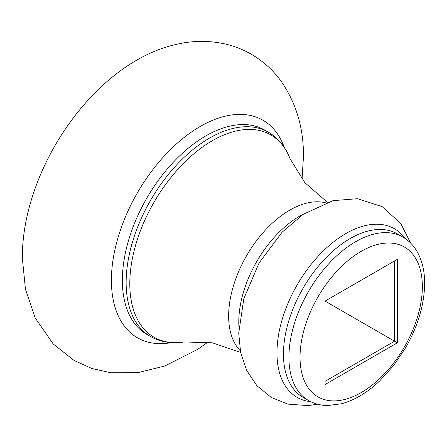 <?xml version="1.0" encoding="UTF-8"?>
<svg xmlns="http://www.w3.org/2000/svg" width="447" height="447" viewBox="0 0 447 447"><rect width="100%" height="100%" fill="white"/><g stroke="black" fill="none" stroke-linecap="round" stroke-linejoin="round"><path stroke-width="0.67" d="M325.058 384.543L325.058 301.088L397.327 259.366L397.327 342.821L325.058 384.543M325.058 301.094L394.55 341.212L394.55 260.97L397.327 259.366M325.058 381.336L394.55 341.212L397.327 342.821M288.918 357.265A94.351 54.473 -60 0 1 330.104 262.316A94.351 54.473 -60 0 1 402.808 237.039C408.541 240.385 413.196 245.051 416.772 251.024C422.046 260.048 424.672 270.854 424.65 283.437C424.359 304.619 417.979 326.12 405.507 347.95L393.572 365.612L379.699 380.928C367.389 392.567 354.667 400.182 341.525 403.77L327.556 405.552C320.594 405.446 314.23 403.747 308.458 400.451A94.351 54.473 -60 0 1 288.918 357.265M422.348 286.65A86.483 49.935 120 0 0 361.193 251.337A86.483 49.935 120 0 0 300.038 357.265A86.483 49.935 120 0 0 361.193 392.572A86.483 49.935 120 0 0 422.348 286.65M310.827 401.708A97.334 56.193 -60 0 1 276.972 352.806A97.334 56.193 -60 0 1 327.673 246.867A97.334 56.193 -60 0 1 405.077 238.458M402.808 237.039L397.333 233.876A94.351 54.473 120 0 0 324.628 259.154A94.351 54.473 120 0 0 283.448 354.102A94.351 54.473 120 0 0 302.988 397.294L308.458 400.451M238.922 326.533A86.483 49.93 -60 0 1 238.787 321.896A86.483 49.93 -60 0 1 304.021 213.778M268.496 132.256L264.736 130.083A117.935 68.089 120 0 0 173.855 161.68A117.935 68.089 120 0 0 122.372 280.364A117.935 68.089 120 0 0 146.8 334.356L150.561 336.53A117.935 68.089 -60 0 1 126.138 282.538A117.935 68.089 -60 0 1 177.615 163.853A117.935 68.089 -60 0 1 268.496 132.256C278.364 138.101 285.549 146.934 290.064 158.758A116.812 67.441 120 0 0 198.127 150.332A116.812 67.441 120 0 0 129.792 283.733A116.812 67.441 120 0 0 184.293 341.955L212.364 342.821L240.631 352.443M171.385 342.637A125.579 72.503 -60 0 1 111.409 280.28A125.579 72.503 -60 0 1 185.6 136.307A125.579 72.503 -60 0 1 284.197 147.236M325.712 202.849A86.483 49.93 120 0 0 262.02 233.865A86.483 49.93 120 0 0 228.646 316.04A86.483 49.93 120 0 0 240.302 350.783M317.638 404.217L308.179 405.597L288.058 404.144L271.357 397.506L256.846 385.649L246.487 370.021L240.598 352.275L238.72 333.149L243.838 298.607L259.109 262.92L282.102 232.205L303.206 214.325L332.965 200.658L357.527 198.708L382.163 206.643L400.747 223.5L410.659 243.101M208 342.095L197.747 349.319L164.714 366.043L138.05 372.614L110.951 372.792L91.886 368.507L74.073 360.455L53.193 343.944L35.229 318.018L25.457 289.259L22.35 258.142C21.858 169.972 92.954 64.413 174.129 44.918C191.417 40.498 208.648 40.236 225.813 44.124C235.016 46.32 243.704 49.801 251.879 54.579C263.305 61.34 272.938 70.067 280.789 80.756C296.21 102.849 303.764 128.2 303.446 156.802L302.038 179.219M290.064 158.758L304.848 182.633L327.316 202.301M184.293 341.955C171.799 343.961 160.557 342.151 150.561 336.53"/></g></svg>
